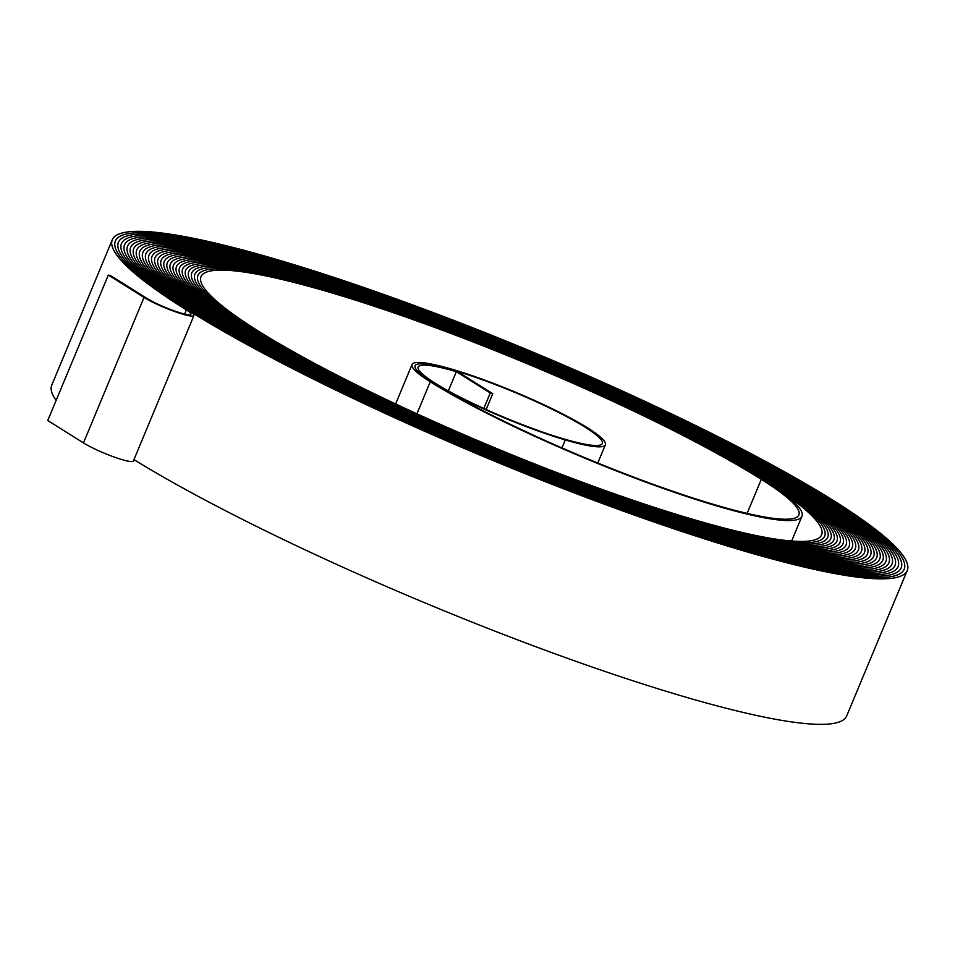 <?xml version="1.0" encoding="UTF-8"?>
<svg xmlns="http://www.w3.org/2000/svg" width="955" height="955" viewBox="0 0 955 955"><rect width="100%" height="100%" fill="white"/><g stroke="black" fill="none" stroke-linecap="round" stroke-linejoin="round"><path stroke-width="1.43" d="M486.167 409.528L492.768 393.675L457.075 371.316A102.698 13.8 22.6 0 0 415.103 365.789A102.698 13.8 22.6 0 0 464.202 399.715A102.698 13.8 22.6 0 0 565.276 439.945A104.358 14.027 22.6 0 0 605.375 444.803A104.358 14.027 22.6 0 0 555.476 410.328A104.358 14.027 22.6 0 0 452.777 369.454A106.017 14.253 22.6 0 0 412.047 364.512A106.017 14.253 22.6 0 0 430.263 381.785A221.966 29.832 22.6 0 0 716.68 505.899A221.966 29.832 22.6 0 0 801.961 516.225A221.966 29.832 22.6 0 0 763.797 480.067A337.927 45.422 22.6 0 0 422.599 322.504A337.927 45.422 22.6 0 0 197.936 275.386A337.927 45.422 22.6 0 0 256.036 330.442A339.586 45.649 22.6 0 0 694.201 520.308A339.586 45.649 22.6 0 0 824.666 536.125A339.586 45.649 22.6 0 0 766.292 480.795A341.233 45.864 22.6 0 0 421.74 321.692A341.233 45.864 22.6 0 0 194.88 274.121A341.233 45.864 22.6 0 0 253.541 329.714A342.893 46.091 22.6 0 0 695.98 521.43A342.893 46.091 22.6 0 0 827.722 537.39A342.893 46.091 22.6 0 0 768.787 481.535A344.552 46.318 22.6 0 0 420.892 320.88A344.552 46.318 22.6 0 0 191.824 272.844A344.552 46.318 22.6 0 0 251.058 328.974A346.211 46.532 22.6 0 0 697.771 522.552A346.211 46.532 22.6 0 0 830.79 538.668A346.211 46.532 22.6 0 0 771.27 482.263A347.859 46.759 22.6 0 0 420.033 320.08A347.859 46.759 22.6 0 0 188.768 271.566A347.859 46.759 22.6 0 0 248.563 328.245A349.518 46.986 22.6 0 0 699.561 523.674A349.518 46.986 22.6 0 0 833.846 539.945A349.518 46.986 22.6 0 0 773.765 483.003A351.177 47.201 22.6 0 0 419.173 319.268A351.177 47.201 22.6 0 0 185.712 270.301A351.177 47.201 22.6 0 0 246.08 327.505A352.837 47.428 22.6 0 0 701.34 524.784A352.837 47.428 22.6 0 0 836.902 541.21A352.837 47.428 22.6 0 0 776.248 483.731A354.496 47.655 22.6 0 0 418.326 318.457A354.496 47.655 22.6 0 0 182.644 269.024A354.496 47.655 22.6 0 0 243.585 326.777A356.143 47.869 22.6 0 0 703.131 525.907A356.143 47.869 22.6 0 0 839.958 542.488A356.143 47.869 22.6 0 0 778.743 484.471A357.803 48.096 22.6 0 0 417.466 317.645A357.803 48.096 22.6 0 0 179.588 267.746A357.803 48.096 22.6 0 0 241.102 326.037A359.462 48.323 22.6 0 0 704.909 527.029A359.462 48.323 22.6 0 0 843.014 543.765A359.462 48.323 22.6 0 0 781.226 485.2A361.121 48.538 22.6 0 0 416.607 316.833A361.121 48.538 22.6 0 0 176.532 266.481A361.121 48.538 22.6 0 0 238.607 325.309A362.769 48.765 22.6 0 0 706.7 528.151A362.769 48.765 22.6 0 0 846.082 545.03A362.769 48.765 22.6 0 0 783.721 485.94A364.428 48.992 22.6 0 0 415.747 316.021A364.428 48.992 22.6 0 0 173.476 265.204A364.428 48.992 22.6 0 0 236.124 324.569A366.087 49.206 22.6 0 0 708.479 529.261A366.087 49.206 22.6 0 0 849.138 546.308A366.087 49.206 22.6 0 0 786.204 486.668A367.747 49.433 22.6 0 0 414.9 315.21A367.747 49.433 22.6 0 0 170.408 263.938A367.747 49.433 22.6 0 0 233.629 323.84A369.406 49.66 22.6 0 0 710.269 530.383A369.394 49.66 22.6 0 0 852.194 547.585A369.394 49.66 22.6 0 0 788.699 487.396A371.053 49.875 22.6 0 0 414.04 314.398A371.053 49.875 22.6 0 0 167.352 262.661A371.053 49.875 22.6 0 0 231.146 323.112A372.713 50.102 22.6 0 0 712.06 531.505A372.713 50.102 22.6 0 0 855.25 548.85A372.713 50.102 22.6 0 0 791.182 488.136A374.372 50.317 22.6 0 0 413.181 313.586A374.372 50.317 22.6 0 0 164.296 261.384A374.372 50.317 22.6 0 0 228.651 322.372A376.019 50.543 22.6 0 0 713.839 532.615A376.019 50.543 22.6 0 0 858.318 550.128A376.019 50.543 22.6 0 0 793.677 488.865A377.679 50.77 22.6 0 0 412.333 312.774A377.679 50.77 22.6 0 0 161.24 260.118A377.679 50.77 22.6 0 0 226.168 321.644A379.338 50.985 22.6 0 0 715.629 533.738A379.338 50.985 22.6 0 0 861.374 551.393A379.338 50.985 22.6 0 0 796.16 489.605A380.997 51.212 22.6 0 0 411.474 311.963A380.997 51.212 22.6 0 0 158.184 258.841A380.997 51.212 22.6 0 0 223.673 320.904A382.657 51.439 22.6 0 0 717.408 534.86A382.657 51.439 22.6 0 0 864.43 552.67A382.657 51.439 22.6 0 0 798.655 490.333A384.304 51.654 22.6 0 0 410.614 311.151A384.304 51.654 22.6 0 0 155.116 257.564A384.304 51.654 22.6 0 0 221.19 320.176A385.963 51.88 22.6 0 0 719.199 535.982A385.963 51.88 22.6 0 0 867.486 553.948A385.963 51.88 22.6 0 0 801.138 491.073A387.623 52.107 22.6 0 0 409.767 310.339A387.623 52.107 22.6 0 0 152.06 256.298A387.623 52.107 22.6 0 0 218.695 319.436A389.282 52.322 22.6 0 0 720.989 537.092A389.282 52.322 22.6 0 0 870.542 555.213A389.282 52.322 22.6 0 0 803.633 491.801A390.929 52.549 22.6 0 0 408.907 309.527A390.929 52.549 22.6 0 0 149.004 255.021A390.929 52.549 22.6 0 0 216.212 318.707A392.589 52.776 22.6 0 0 722.768 538.214A392.589 52.776 22.6 0 0 873.61 556.49A392.589 52.776 22.6 0 0 806.115 492.541A394.248 52.991 22.6 0 0 408.048 308.716A394.248 52.991 22.6 0 0 145.948 253.744A394.248 52.991 22.6 0 0 213.717 317.967A395.907 53.217 22.6 0 0 724.559 539.336A395.907 53.217 22.6 0 0 876.666 557.768A395.907 53.217 22.6 0 0 808.61 493.269A397.555 53.444 22.6 0 0 407.188 307.904A397.555 53.444 22.6 0 0 142.892 252.478A397.555 53.444 22.6 0 0 211.234 317.239A399.214 53.659 22.6 0 0 726.337 540.458A399.214 53.659 22.6 0 0 879.722 559.033A399.214 53.659 22.6 0 0 811.093 493.998A400.873 53.886 22.6 0 0 406.341 307.092A400.873 53.886 22.6 0 0 139.824 251.201A400.873 53.886 22.6 0 0 208.739 316.511A402.533 54.113 22.6 0 0 728.128 541.569A402.533 54.113 22.6 0 0 882.778 560.31A402.533 54.113 22.6 0 0 813.588 494.738A404.18 54.328 22.6 0 0 405.481 306.28A404.18 54.328 22.6 0 0 136.768 249.924A404.192 54.328 22.6 0 0 206.244 315.771A405.839 54.554 22.6 0 0 729.918 542.691A405.839 54.554 22.6 0 0 885.834 561.588A405.839 54.554 22.6 0 0 816.071 495.466A407.499 54.781 22.6 0 0 404.622 305.469A407.499 54.781 22.6 0 0 133.712 248.658A407.499 54.781 22.6 0 0 203.761 315.043A409.158 54.996 22.6 0 0 731.697 543.813A409.158 54.996 22.6 0 0 888.902 562.853A409.158 54.996 22.6 0 0 818.566 496.206A410.817 55.223 22.6 0 0 403.774 304.657A410.817 55.223 22.6 0 0 130.656 247.381A410.817 55.223 22.6 0 0 201.266 314.302A412.464 55.45 22.6 0 0 733.488 544.935A412.464 55.438 22.6 0 0 891.958 564.13A412.464 55.438 22.6 0 0 821.049 496.934A414.124 55.665 22.6 0 0 402.915 303.845A414.124 55.665 22.6 0 0 127.588 246.104A414.124 55.665 22.6 0 0 198.783 313.574A415.783 55.891 22.6 0 0 735.266 546.045A415.783 55.891 22.6 0 0 895.014 565.408A415.783 55.891 22.6 0 0 823.544 497.674A417.442 56.106 22.6 0 0 402.055 303.033A417.442 56.106 22.6 0 0 124.532 244.838A417.442 56.106 22.6 0 0 196.288 312.834A419.09 56.333 22.6 0 0 737.057 547.167A419.09 56.333 22.6 0 0 898.07 566.673A419.09 56.333 22.6 0 0 826.027 498.403A420.749 56.56 22.6 0 0 401.196 302.222A420.749 56.56 22.6 0 0 121.476 243.561A420.749 56.56 22.6 0 0 193.805 312.106A422.408 56.775 22.6 0 0 738.836 548.289A422.408 56.775 22.6 0 0 901.138 567.95A422.408 56.775 22.6 0 0 828.522 499.143A424.068 57.002 22.6 0 0 400.348 301.422A424.068 57.002 22.6 0 0 118.42 242.284A424.068 57.002 22.6 0 0 191.31 311.366A425.727 57.228 22.6 0 0 740.626 549.412A425.715 57.228 22.6 0 0 904.194 569.228A425.715 57.228 22.6 0 0 831.005 499.871A427.374 57.443 22.6 0 0 399.488 300.61A427.374 57.443 22.6 0 0 115.364 241.018A427.374 57.443 22.6 0 0 188.827 310.638A429.034 57.67 22.6 0 0 742.417 550.522A429.034 57.67 22.6 0 0 907.25 570.493A429.034 57.67 22.6 0 0 833.5 500.599A430.693 57.897 22.6 0 0 398.629 299.798A430.693 57.897 22.6 0 0 112.296 239.741A430.693 57.897 22.6 0 0 186.332 309.909A26.501 3.557 -157.4 0 1 190.893 314.219A26.501 3.557 -157.4 0 1 180.71 312.989A26.501 3.557 -157.4 0 1 146.509 298.163L110.792 275.792L108.309 275.052L47.75 420.534L83.467 442.917A29.82 4.011 -157.4 0 0 121.942 459.594A29.82 4.011 -157.4 0 0 133.39 460.979L193.949 315.496A29.82 4.011 -157.4 0 1 182.501 314.111A29.82 4.011 -157.4 0 1 144.026 297.435L108.309 275.052M133.951 459.642A429.034 57.67 22.6 0 0 681.858 696.004A429.034 57.67 22.6 0 0 846.691 715.975L907.25 570.493M492.768 393.675L490.273 392.947L456.347 371.686A99.392 13.358 22.6 0 0 418.159 367.054A99.392 13.358 22.6 0 0 465.682 399.894A99.392 13.358 22.6 0 0 563.486 438.823A101.051 13.585 22.6 0 0 602.307 443.526A101.051 13.585 22.6 0 0 553.995 410.149A101.051 13.585 22.6 0 0 454.556 370.564A102.698 13.8 22.6 0 0 415.103 365.789A102.698 13.8 22.6 0 0 432.758 382.513A218.659 29.39 22.6 0 0 714.889 504.777A218.659 29.39 22.6 0 0 798.905 514.96A218.659 29.39 22.6 0 0 761.314 479.338A334.608 44.981 22.6 0 0 423.459 323.315A334.608 44.981 22.6 0 0 201.004 276.663A334.608 44.981 22.6 0 0 258.519 331.17A336.267 45.195 22.6 0 0 692.411 519.198A336.267 45.195 22.6 0 0 821.61 534.848A336.267 45.195 22.6 0 0 763.809 480.067A337.927 45.422 22.6 0 0 422.599 322.504A337.927 45.422 22.6 0 0 197.936 275.386A337.927 45.422 22.6 0 0 256.036 330.442A339.586 45.649 22.6 0 0 694.201 520.308A339.586 45.649 22.6 0 0 824.666 536.125A339.586 45.649 22.6 0 0 766.292 480.807A341.245 45.864 22.6 0 0 421.74 321.692A341.245 45.864 22.6 0 0 194.88 274.121A341.245 45.864 22.6 0 0 253.541 329.714A342.893 46.091 22.6 0 0 695.98 521.43A342.893 46.091 22.6 0 0 827.722 537.39A342.893 46.091 22.6 0 0 768.787 481.535A344.552 46.318 22.6 0 0 420.892 320.88A344.552 46.318 22.6 0 0 191.824 272.844A344.552 46.318 22.6 0 0 251.058 328.974A346.211 46.532 22.6 0 0 697.771 522.552A346.211 46.532 22.6 0 0 830.79 538.668A346.211 46.532 22.6 0 0 771.27 482.263A347.871 46.759 22.6 0 0 420.033 320.08A347.871 46.759 22.6 0 0 188.768 271.566A347.871 46.759 22.6 0 0 248.563 328.245A349.518 46.986 22.6 0 0 699.549 523.674A349.518 46.986 22.6 0 0 833.846 539.945A349.518 46.986 22.6 0 0 773.765 483.003A351.177 47.201 22.6 0 0 419.173 319.268A351.177 47.201 22.6 0 0 185.7 270.301A351.177 47.201 22.6 0 0 246.08 327.505A352.837 47.428 22.6 0 0 701.34 524.784A352.837 47.428 22.6 0 0 836.902 541.21A352.837 47.428 22.6 0 0 776.248 483.731A354.496 47.655 22.6 0 0 418.326 318.457A354.496 47.655 22.6 0 0 182.644 269.024A354.496 47.655 22.6 0 0 243.585 326.777A356.143 47.869 22.6 0 0 703.131 525.907A356.143 47.869 22.6 0 0 839.958 542.488A356.143 47.869 22.6 0 0 778.743 484.471A357.803 48.096 22.6 0 0 417.466 317.645A357.803 48.096 22.6 0 0 179.588 267.746A357.803 48.096 22.6 0 0 241.102 326.037A359.462 48.323 22.6 0 0 704.909 527.029A359.462 48.323 22.6 0 0 843.026 543.765A359.462 48.323 22.6 0 0 781.226 485.2A361.121 48.538 22.6 0 0 416.607 316.833A361.121 48.538 22.6 0 0 176.532 266.481A361.121 48.538 22.6 0 0 238.607 325.309A362.769 48.765 22.6 0 0 706.7 528.151A362.769 48.765 22.6 0 0 846.082 545.03A362.769 48.765 22.6 0 0 783.721 485.94A364.428 48.992 22.6 0 0 415.747 316.021A364.428 48.992 22.6 0 0 173.476 265.204A364.428 48.992 22.6 0 0 236.124 324.569A366.087 49.206 22.6 0 0 708.479 529.261A366.087 49.206 22.6 0 0 849.138 546.308A366.087 49.206 22.6 0 0 786.204 486.668A367.747 49.433 22.6 0 0 414.9 315.21A367.747 49.433 22.6 0 0 170.408 263.926A367.747 49.433 22.6 0 0 233.629 323.84A369.394 49.66 22.6 0 0 710.269 530.383A369.406 49.66 22.6 0 0 852.194 547.585A369.406 49.66 22.6 0 0 788.699 487.396A371.053 49.875 22.6 0 0 414.04 314.398A371.053 49.875 22.6 0 0 167.352 262.661A371.053 49.875 22.6 0 0 231.146 323.112A372.713 50.102 22.6 0 0 712.06 531.505A372.713 50.102 22.6 0 0 855.25 548.85A372.713 50.102 22.6 0 0 791.182 488.136A374.372 50.317 22.6 0 0 413.181 313.586A374.372 50.317 22.6 0 0 164.296 261.384A374.372 50.317 22.6 0 0 228.651 322.372A376.031 50.543 22.6 0 0 713.839 532.627A376.031 50.543 22.6 0 0 858.318 550.128A376.031 50.543 22.6 0 0 793.677 488.865A377.679 50.77 22.6 0 0 412.333 312.774A377.679 50.77 22.6 0 0 161.24 260.118A377.679 50.77 22.6 0 0 226.168 321.644A379.338 50.985 22.6 0 0 715.629 533.738A379.338 50.985 22.6 0 0 861.374 551.405A379.338 50.985 22.6 0 0 796.16 489.605A380.997 51.212 22.6 0 0 411.474 311.963A380.997 51.212 22.6 0 0 158.184 258.841A380.997 51.212 22.6 0 0 223.673 320.904A382.657 51.439 22.6 0 0 717.408 534.86A382.657 51.439 22.6 0 0 864.43 552.67A382.657 51.439 22.6 0 0 798.655 490.333A384.304 51.654 22.6 0 0 410.614 311.151A384.304 51.654 22.6 0 0 155.116 257.564A384.304 51.654 22.6 0 0 221.178 320.176A385.963 51.88 22.6 0 0 719.199 535.982A385.963 51.88 22.6 0 0 867.486 553.948A385.963 51.88 22.6 0 0 801.138 491.073A387.623 52.107 22.6 0 0 409.755 310.339A387.623 52.107 22.6 0 0 152.06 256.298A387.623 52.107 22.6 0 0 218.695 319.436A389.282 52.322 22.6 0 0 720.989 537.092A389.282 52.322 22.6 0 0 870.542 555.225A389.282 52.322 22.6 0 0 803.633 491.801A390.929 52.549 22.6 0 0 408.907 309.527A390.929 52.549 22.6 0 0 149.004 255.021A390.929 52.549 22.6 0 0 216.2 318.707A392.589 52.776 22.6 0 0 722.768 538.214A392.589 52.776 22.6 0 0 873.61 556.49A392.589 52.776 22.6 0 0 806.115 492.541A394.248 52.991 22.6 0 0 408.048 308.716A394.248 52.991 22.6 0 0 145.948 253.744A394.248 52.991 22.6 0 0 213.717 317.967A395.907 53.217 22.6 0 0 724.559 539.336A395.907 53.217 22.6 0 0 876.666 557.768A395.907 53.217 22.6 0 0 808.61 493.269A397.567 53.444 22.6 0 0 407.188 307.904A397.567 53.444 22.6 0 0 142.88 252.478A397.567 53.444 22.6 0 0 211.222 317.239A399.214 53.659 22.6 0 0 726.337 540.458A399.214 53.659 22.6 0 0 879.722 559.033A399.214 53.659 22.6 0 0 811.093 493.998A400.873 53.886 22.6 0 0 406.341 307.092A400.873 53.886 22.6 0 0 139.824 251.201A400.873 53.886 22.6 0 0 208.739 316.511A402.533 54.113 22.6 0 0 728.128 541.569A402.533 54.113 22.6 0 0 882.778 560.31A402.533 54.113 22.6 0 0 813.588 494.738A404.192 54.328 22.6 0 0 405.481 306.28A404.192 54.328 22.6 0 0 136.768 249.924A404.18 54.328 22.6 0 0 206.256 315.771A405.839 54.554 22.6 0 0 729.918 542.691A405.839 54.554 22.6 0 0 885.846 561.588A405.839 54.554 22.6 0 0 816.071 495.466A407.499 54.781 22.6 0 0 404.622 305.469A407.499 54.781 22.6 0 0 133.712 248.658A407.499 54.781 22.6 0 0 203.761 315.043A409.158 54.996 22.6 0 0 731.697 543.813A409.158 54.996 22.6 0 0 888.902 562.853A409.158 54.996 22.6 0 0 818.566 496.206A410.817 55.223 22.6 0 0 403.762 304.657A410.817 55.223 22.6 0 0 130.656 247.381A410.817 55.223 22.6 0 0 201.266 314.302A412.464 55.438 22.6 0 0 733.488 544.935A412.464 55.45 22.6 0 0 891.958 564.13A412.464 55.45 22.6 0 0 821.049 496.934A414.124 55.665 22.6 0 0 402.915 303.845A414.124 55.665 22.6 0 0 127.588 246.104A414.124 55.665 22.6 0 0 198.783 313.574A415.783 55.891 22.6 0 0 735.266 546.045A415.783 55.891 22.6 0 0 895.014 565.408A415.783 55.891 22.6 0 0 823.544 497.674A417.442 56.106 22.6 0 0 402.055 303.033A417.442 56.106 22.6 0 0 124.532 244.838A417.442 56.106 22.6 0 0 196.288 312.834A419.09 56.333 22.6 0 0 737.057 547.167A419.09 56.333 22.6 0 0 898.07 566.673A419.09 56.333 22.6 0 0 826.027 498.403A420.749 56.56 22.6 0 0 401.196 302.222A420.749 56.56 22.6 0 0 121.476 243.561A420.749 56.56 22.6 0 0 193.805 312.106A422.408 56.775 22.6 0 0 738.848 548.289A422.408 56.775 22.6 0 0 901.138 567.95A422.408 56.775 22.6 0 0 828.522 499.143A424.068 57.002 22.6 0 0 400.348 301.41A424.068 57.002 22.6 0 0 118.42 242.284A424.068 57.002 22.6 0 0 191.31 311.366A425.715 57.228 22.6 0 0 740.626 549.4A425.727 57.228 22.6 0 0 904.194 569.228A425.727 57.228 22.6 0 0 831.005 499.871A427.374 57.443 22.6 0 0 399.488 300.61A427.374 57.443 22.6 0 0 115.352 241.018A427.374 57.443 22.6 0 0 188.827 310.638A29.82 4.011 -157.4 0 1 193.949 315.496M456.347 371.686L448.349 390.893M490.273 392.947L483.815 408.465M112.296 239.741L51.737 385.223A430.693 57.897 22.6 0 0 56.13 400.408M565.276 439.945L561.946 447.931M144.026 297.435L83.467 442.917M761.314 479.338L747.144 513.384M430.263 381.785L416.941 413.813M186.332 309.909L184.625 314.028M801.961 516.225L791.647 541.008M605.375 444.803L597.782 463.02M412.047 364.512L395.633 403.929"/></g></svg>
